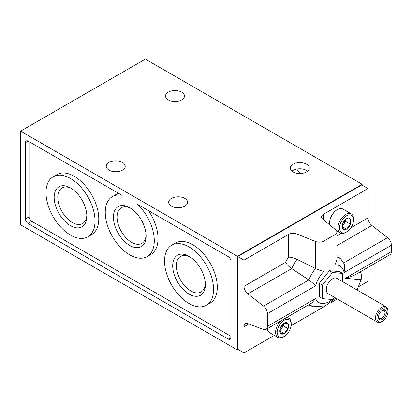 <?xml version="1.0" encoding="UTF-8"?>
<svg xmlns="http://www.w3.org/2000/svg" width="412" height="412" viewBox="0 0 412 412"><rect width="100%" height="100%" fill="white"/><g stroke="black" fill="none" stroke-linecap="round" stroke-linejoin="round"><path stroke-width="0.62" d="M274.32 335.389L244.017 352.883L244.017 326.706A6.618 3.821 -120 0 1 245.387 323.672A6.618 3.821 -120 0 1 247.88 323.616L263.546 329.466A6.618 3.821 -120 0 0 266.039 329.409A6.618 3.821 -120 0 0 267.409 326.381L267.409 313.656A6.618 3.821 -120 0 0 263.546 306.106L247.88 293.874A6.618 3.821 -120 0 1 244.017 286.319L244.017 260.137L288.524 234.443A6.618 3.821 0 0 1 297.001 234.016L315.422 241.463A6.618 3.821 0 0 0 323.894 241.035L334.915 234.67A6.618 3.821 0 0 0 336.851 231.971A6.618 3.821 0 0 0 335.656 229.778L322.756 219.143A6.618 3.821 0 0 1 321.561 216.949A6.618 3.821 0 0 1 323.497 214.25L368.004 188.552L368.004 217.886L350.9 227.764M359.98 272.018A6.618 5.217 95.1 0 1 361.067 279.707L357.065 290.007M361.067 279.707L345.241 278.296C350.009 276.998 353.666 275.633 356.215 274.196L390.03 254.673A6.618 3.821 60 0 0 391.4 251.644L391.4 245.222L344.092 272.538L344.777 264.741M342.66 281.69L342.66 273.413L339.545 271.616L329.404 270.71L319.269 283.322L319.269 296.836L322.385 298.638L332.525 299.545L334.353 297.268M230.962 337.541A3.785 2.184 60 0 1 230.179 339.272A3.785 2.184 60 0 1 228.284 339.086L230.962 337.541L230.962 261.311A3.785 2.184 60 0 0 228.284 256.676L137.665 204.352A34.665 20.013 -120 0 1 147.105 256.619A34.665 20.013 -120 0 1 112.44 236.606A34.665 20.013 -120 0 1 112.44 196.576A34.665 20.013 -120 0 1 121.885 195.247L28.145 141.125A3.785 2.184 60 0 0 26.25 140.935A3.785 2.184 60 0 0 25.467 142.67L25.467 218.896L29.211 216.738A3.785 2.184 -120 0 0 31.884 221.373L230.962 336.305M129.775 245.464A23.108 13.344 -120 0 0 146.116 236.03A23.108 13.344 -120 0 0 129.775 207.73A23.108 13.344 -120 0 0 113.434 217.165A23.108 13.344 -120 0 0 129.775 245.464M362.158 185.179L362.158 184.277L145.369 59.117L20.6 131.15L237.389 256.31L237.389 349.958L238.167 349.51M20.6 131.15L20.6 224.798L237.389 349.958M25.467 218.896A3.785 2.184 60 0 0 28.145 223.531L228.284 339.086M307.599 171.16A9.486 5.474 0 0 0 291.943 171.16M293.066 171.938A9.486 5.474 0 0 0 303.402 173.128A9.486 5.474 0 0 0 309.257 168.07A9.486 5.474 0 0 0 299.771 162.591A9.486 5.474 0 0 0 290.29 168.07A9.486 5.474 0 0 0 293.066 171.938M342.66 223.546L346.559 218.695L350.457 219.045L350.457 224.246L346.559 229.093A6.365 3.677 -60 0 1 342.66 228.748L342.66 223.546A6.365 3.677 -60 0 1 346.559 218.695A6.365 3.677 -60 0 1 350.457 219.045A6.365 3.677 -60 0 1 350.457 224.246A6.365 3.677 -60 0 1 346.559 229.093L342.66 228.748A6.365 3.677 -60 0 1 342.66 223.546M280.278 327.998L284.177 323.147L288.076 323.497L288.076 328.694L284.177 333.545A6.365 3.677 -60 0 1 280.278 333.2L280.278 327.998A6.365 3.677 -60 0 1 284.177 323.147A6.365 3.677 -60 0 1 288.076 323.497A6.365 3.677 -60 0 1 288.076 328.694A6.365 3.677 -60 0 1 284.177 333.545L280.278 333.2A6.365 3.677 -60 0 1 280.278 327.998M344.092 272.538A21.136 12.2 120 0 0 334.915 265.004L336.846 259.89M323.894 241.035L323.894 271.364C321.556 270.942 318.733 269.994 315.422 268.516A27.65 15.965 120 0 0 308.804 279.969L291.655 268.598C288.802 266.59 286.767 264.504 285.542 262.346A38.074 21.98 120 0 1 288.524 257.176C291.011 257.16 293.833 257.881 297.001 259.344L315.422 268.516L315.422 241.463M323.894 271.364A21.136 12.2 120 0 0 315.515 285.887C313.985 284.079 311.75 282.107 308.804 279.969L263.546 306.106M391.4 245.222A6.618 3.821 60 0 0 387.532 237.667L371.871 225.441A6.618 3.821 60 0 1 368.004 217.886M312.049 302.841L315.515 298.607A21.136 12.2 120 0 0 332.257 299.519M329.564 222.995A10.81 6.242 -60 0 1 329.559 222.907A10.81 6.242 -60 0 1 337.201 209.667A10.81 6.242 -60 0 1 337.279 209.626M368.004 267.388L368.004 281.298L358.265 286.922M244.017 260.137L237.775 256.537L361.767 184.952L368.004 188.552M337.351 298.999L330.177 303.139M325.861 305.632L291.099 325.701M237.775 256.537L237.775 349.283L244.017 352.883M109.031 170.141A9.486 5.474 0 0 0 119.367 171.325A9.486 5.474 0 0 0 125.222 166.268A9.486 5.474 0 0 0 115.736 160.793A9.486 5.474 0 0 0 106.255 166.268A9.486 5.474 0 0 0 109.031 170.141M171.418 206.155A9.486 5.474 0 0 0 181.754 207.344A9.486 5.474 0 0 0 187.604 202.287A9.486 5.474 0 0 0 178.123 196.807A9.486 5.474 0 0 0 168.637 202.287A9.486 5.474 0 0 0 171.418 206.155M168.297 99.905A9.486 5.474 0 0 0 178.633 101.095A9.486 5.474 0 0 0 184.488 96.032A9.486 5.474 0 0 0 175.002 90.558A9.486 5.474 0 0 0 165.516 96.032A9.486 5.474 0 0 0 168.297 99.905M237.389 256.31L362.158 184.277M283.394 336.903L284.177 336.45A9.924 5.732 -60 0 1 277.158 332.402A9.924 5.732 -60 0 1 284.177 320.242A9.924 5.732 -60 0 1 291.196 324.296A9.924 5.732 -60 0 1 284.177 336.45L283.394 336.903A11.026 6.365 -60 0 1 277.884 337.449A11.026 6.365 -60 0 1 280.845 320.86M285.949 317.915A11.026 6.365 -60 0 1 288.91 318.347A11.026 6.365 -60 0 1 291.196 323.394L291.196 324.296M277.884 337.449L269.458 332.587A11.026 6.365 -60 0 1 267.249 328.714M345.781 232.45L346.559 231.997A9.924 5.732 -60 0 1 339.545 227.949A9.924 5.732 -60 0 1 346.559 215.79A9.924 5.732 -60 0 1 353.578 219.843A9.924 5.732 -60 0 1 346.559 231.997A9.924 5.732 -60 0 1 346.559 232.002L345.781 232.45A11.026 6.365 -60 0 1 340.266 232.996A11.026 6.365 -60 0 1 340.266 220.26A11.026 6.365 -60 0 1 351.297 213.895A11.026 6.365 -60 0 1 353.578 218.942L353.578 219.843M329.739 224.9A11.026 6.365 -60 0 1 329.559 223.088A11.026 6.365 -60 0 1 337.361 209.579A11.026 6.365 -60 0 1 342.872 209.033L351.297 213.895M279.928 330.306L283.394 325.995L283.394 323.801M279.949 329.801A5.449 3.147 120 0 0 283.332 323.858M283.394 325.995L288.076 328.694M279.954 331.109L284.177 333.545M342.315 225.853L345.781 221.543L345.781 219.349M342.336 225.349A5.449 3.147 120 0 0 345.714 219.405M345.781 221.543L350.457 224.246M342.341 226.657L346.559 229.093M296.764 169.059A34.665 20.013 60 0 1 299.962 173.545M29.211 141.738L29.211 216.738M206.371 305.241L210.115 303.083A34.665 20.013 -120 0 0 210.115 263.052A34.665 20.013 -120 0 0 175.45 243.039L171.706 245.202A34.665 20.013 -120 0 0 166.391 272.976A34.665 20.013 -120 0 0 189.041 303.526A34.665 20.013 -120 0 0 206.371 305.241A34.665 20.013 -120 0 0 206.371 265.215A34.665 20.013 -120 0 0 171.706 245.202M118.62 193.362A34.665 20.013 -120 0 0 116.184 194.418L112.44 196.576M147.105 256.619L150.849 254.456A34.665 20.013 -120 0 0 148.413 210.563M87.838 236.807L91.582 234.649A34.665 20.013 -120 0 0 91.582 194.618A34.665 20.013 -120 0 0 56.918 174.606L53.174 176.769A34.665 20.013 -120 0 0 47.864 204.543A34.665 20.013 -120 0 0 70.509 235.092A34.665 20.013 -120 0 0 87.838 236.807A34.665 20.013 -120 0 0 87.838 196.782A34.665 20.013 -120 0 0 53.174 176.769M70.509 225.658A23.108 13.344 -120 0 0 86.85 216.223A23.108 13.344 -120 0 0 70.509 187.918A23.108 13.344 -120 0 0 54.168 197.353A23.108 13.344 -120 0 0 70.509 225.658M189.041 294.091A23.108 13.344 -120 0 0 205.382 284.656A23.108 13.344 -120 0 0 189.041 256.352A23.108 13.344 -120 0 0 172.7 265.786A23.108 13.344 -120 0 0 189.041 294.091M189.973 256.923A20.549 11.86 -120 0 0 180.58 256.382A20.549 11.86 -120 0 0 177.428 272.847A20.549 11.86 -120 0 0 190.854 290.949A20.549 11.86 -120 0 0 201.123 291.969A20.549 11.86 -120 0 0 205.351 283.564M71.441 188.49A20.549 11.86 -120 0 0 62.047 187.949A20.549 11.86 -120 0 0 58.895 204.414A20.549 11.86 -120 0 0 72.321 222.516A20.549 11.86 -120 0 0 82.596 223.536A20.549 11.86 -120 0 0 86.824 215.131M130.707 208.297A20.549 11.86 -120 0 0 121.313 207.756A20.549 11.86 -120 0 0 118.162 224.221A20.549 11.86 -120 0 0 131.588 242.328A20.549 11.86 -120 0 0 141.857 243.343A20.549 11.86 -120 0 0 146.09 234.938M342.66 273.413L332.525 272.512L329.404 270.71M332.525 272.512L322.385 285.119L319.269 283.322M322.385 285.119L322.385 298.638M386.126 306.786L336.934 278.388A8.822 5.093 120 0 0 332.525 278.821A8.822 5.093 120 0 0 326.762 286.598A8.822 5.093 120 0 0 328.112 293.668L377.304 322.066A8.822 5.093 -60 0 1 377.304 311.879A8.822 5.093 -60 0 1 386.126 306.786A8.822 5.093 -60 0 1 387.955 310.823L387.955 311.652A7.807 4.506 -60 0 1 382.434 321.216A7.807 4.506 -60 0 1 376.913 318.028A7.807 4.506 -60 0 1 382.434 308.464A7.807 4.506 -60 0 1 387.955 311.652M381.713 321.628L382.434 321.216L381.713 321.628A8.822 5.093 -60 0 1 377.304 322.066M382.434 319.341A5.516 3.183 -60 0 1 378.535 317.091A5.516 3.183 -60 0 1 382.434 310.339A5.516 3.183 -60 0 1 386.332 312.59A5.516 3.183 -60 0 1 382.434 319.341M382.079 310.56A4.558 2.632 -60 0 1 384.036 310.504A4.558 2.632 -60 0 1 384.736 314.155A4.558 2.632 -60 0 1 381.759 318.172A4.558 2.632 -60 0 1 379.478 318.399A4.558 2.632 -60 0 1 378.551 316.673M334.915 234.67L334.915 265.004M267.409 313.656L315.515 285.887M267.409 326.381L315.515 298.607M333.133 298.782A21.136 12.2 120 0 0 334.596 297.413M391.4 251.644L345.241 278.296M288.524 234.443L288.524 257.176M244.017 286.319L285.542 262.346M344.787 264.736L340.982 259.23A27.65 15.965 120 0 0 336.851 257.047M297.001 234.016L297.001 259.344A31.559 18.221 120 0 0 291.655 268.598L247.88 293.874M387.532 237.667L343.876 262.877M371.871 225.441L336.851 245.655M244.017 326.706L248.781 323.95M341.182 233.372L336.851 235.87M323.497 214.25L323.497 219.756M309.592 304.267A27.65 15.965 120 0 0 313.542 306.749L325.197 305.92L335.811 298.113M25.467 142.67L28.145 141.125M28.145 223.531L31.884 221.373M340.982 259.23L336.851 255.476M266.039 329.409L312.054 302.846M313.542 306.749L308.228 305.05M336.851 231.971L336.851 259.89M288.91 318.347L287.056 317.276M340.266 232.996L336.568 230.859"/></g></svg>
